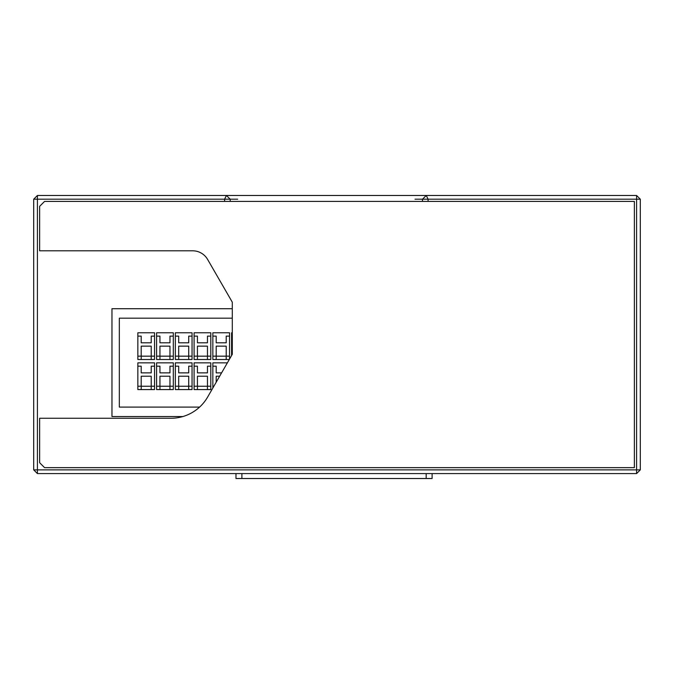 <?xml version="1.0" encoding="UTF-8"?>
<svg xmlns="http://www.w3.org/2000/svg" width="674" height="674" viewBox="0 0 674 674"><rect width="100%" height="100%" fill="white"/><g stroke="black" fill="none" stroke-linecap="round" stroke-linejoin="round"><path stroke-width="1.01" d="M197.44 389.58L197.474 386.244L207.423 386.244L207.466 389.58M178.686 389.58L178.728 386.244L188.678 386.244L188.712 389.58M159.94 389.58L159.974 386.244L169.932 386.244L169.966 389.58M141.195 389.58L141.228 386.244L151.178 386.244L151.212 389.58M216.186 359.512L216.219 356.167L226.178 356.167L226.211 359.512M197.44 359.512L197.474 356.167L207.423 356.167L207.466 359.512M141.195 359.512L141.228 356.167L151.178 356.167L151.212 359.512M159.94 359.512L159.974 356.167L169.932 356.167L169.966 359.512M178.686 359.512L178.728 356.167L188.678 356.167L188.712 359.512M232.294 308.717L111.968 308.717L111.968 416.549L182.839 416.549L111.968 416.549L111.968 308.717L232.294 308.717M232.294 318.179L119.323 318.179L119.323 407.096L199.588 407.096M175.35 332.779L175.35 359.512L192.056 359.512L192.056 332.779L175.35 332.779M156.595 332.779L156.595 359.512L173.302 359.512L173.302 332.779L156.595 332.779M137.85 332.779L137.85 359.512L154.557 359.512L154.557 332.779L137.85 332.779M194.095 332.779L194.095 359.512L210.802 359.512L210.802 332.779L194.095 332.779M229.556 359.074L229.556 332.779L212.849 332.779L212.849 359.512L229.303 359.512M232.294 332.779L231.595 332.779L231.595 355.535M137.85 362.848L137.85 389.58L154.557 389.58L154.557 362.848L137.85 362.848M156.595 362.848L156.595 389.58L173.302 389.58L173.302 362.848L156.595 362.848M175.35 362.848L175.35 389.58L192.056 389.58L192.056 362.848L175.35 362.848M194.095 362.848L194.095 389.58L210.802 389.58L210.802 362.848L194.095 362.848M227.374 362.848L212.849 362.848L212.849 388.005M212.849 366.193L216.186 366.193L216.186 372.874L221.586 372.874M213.869 386.244L212.849 386.244M219.657 376.218L216.186 376.218L216.186 382.217M210.802 386.244L207.466 386.202L207.466 376.218L197.44 376.218L197.44 386.202L194.095 386.244M194.095 366.193L197.44 366.193L197.44 372.874L207.466 372.874L207.466 366.193L210.802 366.193M192.056 386.244L188.712 386.202L188.712 376.218L178.686 376.218L178.686 386.202L175.35 386.244M175.35 366.193L178.686 366.193L178.686 372.874L188.712 372.874L188.712 366.193L192.056 366.193M173.302 386.244L169.966 386.202L169.966 376.218L159.94 376.218L159.94 386.202L156.595 386.244M156.595 366.193L159.94 366.193L159.94 372.874L169.966 372.874L169.966 366.193L173.302 366.193M154.557 386.244L151.212 386.202L151.212 376.218L141.195 376.218L141.195 386.202L137.85 386.244M137.85 366.193L141.195 366.193L141.195 372.874L151.212 372.874L151.212 366.193L154.557 366.193M231.595 336.115L232.294 336.115M229.556 356.167L226.211 356.133L226.211 346.141L216.186 346.141L216.186 356.133L212.849 356.167M212.849 336.115L216.186 336.115L216.186 342.805L226.211 342.805L226.211 336.115L229.556 336.115M210.802 356.167L207.466 356.133L207.466 346.141L197.44 346.141L197.44 356.133L194.095 356.167M194.095 336.115L197.44 336.115L197.44 342.805L207.466 342.805L207.466 336.115L210.802 336.115M154.557 356.167L151.212 356.133L151.212 346.141L141.195 346.141L141.195 356.133L137.85 356.167M137.85 336.115L141.195 336.115L141.195 342.805L151.212 342.805L151.212 336.115L154.557 336.115M173.302 356.167L169.966 356.133L169.966 346.141L159.94 346.141L159.94 356.133L156.595 356.167M156.595 336.115L159.94 336.115L159.94 342.805L169.966 342.805L169.966 336.115L173.302 336.115M192.056 356.167L188.712 356.133L188.712 346.141L178.686 346.141L178.686 356.133L175.35 356.167M175.35 336.115L178.686 336.115L178.686 342.805L188.712 342.805L188.712 336.115L192.056 336.115M432.101 473.578L432.101 478.515L235.976 478.515L235.976 473.578M237.678 199.184L230.188 199.184L226.413 195.485L37.407 195.485L33.7 199.184L33.7 469.871L636.593 469.871L636.593 473.578L37.407 473.578L37.407 199.184L230.188 199.184L230.188 201.408M224.611 201.408L224.611 199.184L226.413 195.485L234.678 195.485M422.497 201.408L422.497 199.184L428.083 199.184L426.271 195.485L636.593 195.485L636.593 199.184L640.3 199.184L640.3 469.871L636.593 469.871L636.593 199.184L428.083 199.184L428.083 201.408M418.006 195.485L426.271 195.485L422.497 199.184L415.007 199.184M37.407 195.485L37.407 199.184L33.7 199.184M640.3 199.184L636.593 195.485M636.593 473.578L640.3 469.871M33.7 469.871L37.407 473.578M226.413 195.485L426.271 195.485M634.369 201.408L44.568 201.408L39.631 206.345L39.631 250.804L192.688 250.804A17.221 17.221 0 0 1 207.6 259.414L232.294 302.188L232.294 354.322L207.6 397.104A42.31 42.31 0 0 1 170.952 418.259L39.631 418.259L39.631 462.709L44.568 467.655L634.369 467.655L634.369 201.408M426.17 478.515L426.17 473.578M241.899 473.578L241.899 478.515"/></g></svg>
